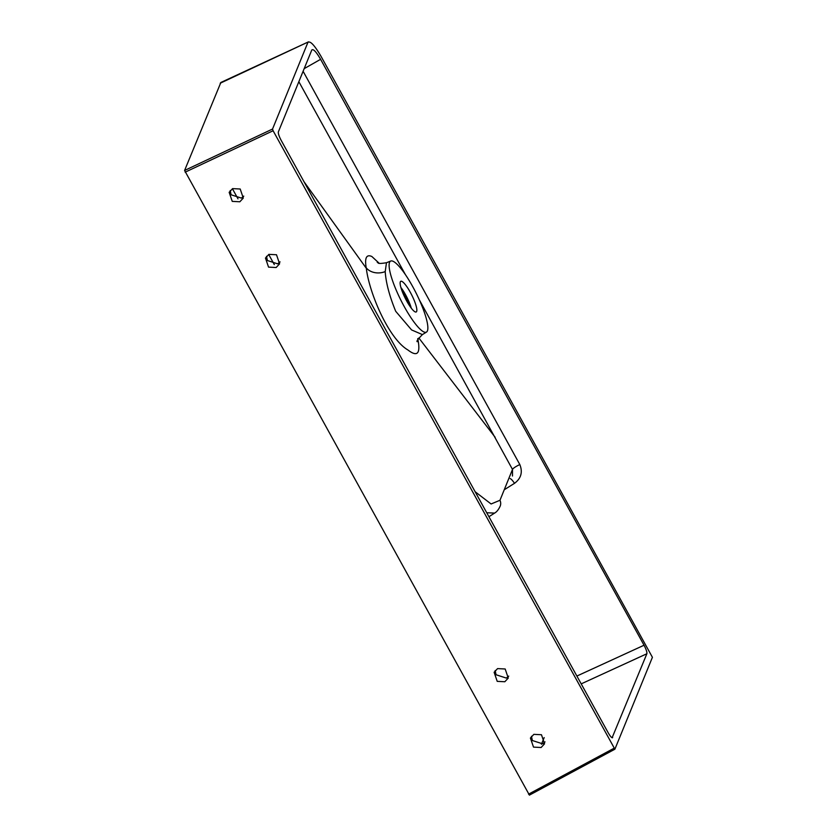 <?xml version="1.0" encoding="UTF-8"?>
<svg xmlns="http://www.w3.org/2000/svg" width="837" height="837" viewBox="0 0 837 837"><rect width="100%" height="100%" fill="white"/><g stroke="black" fill="none" stroke-linecap="round" stroke-linejoin="round"><path stroke-width="1.26" d="M243.776 196.151L241.359 198.087L231.096 194.78L230.206 190.543M239.853 201.769L243.295 198.076L240.198 189.005L232.602 188.618L229.16 192.311L232.257 201.382L239.853 201.769M280.081 261.897L277.654 263.843L267.39 260.527L266.501 256.3M276.158 267.516L279.589 263.822L276.503 254.751L268.897 254.364L265.455 258.068L268.551 267.129L276.158 267.516M508.75 676.129L506.322 678.075L496.059 674.758L495.169 670.531M504.826 681.747L508.258 678.054L505.171 668.993L497.565 668.606L494.123 672.299L497.22 681.36L504.826 681.747M545.044 741.885L542.617 743.821L532.363 740.515L531.464 736.288M541.12 747.504L544.552 743.811L541.466 734.74L533.86 734.352L530.417 738.046L533.514 747.117L541.12 747.504M404.344 306.771A39.768 8.401 63.3 0 0 426.483 332.08A39.768 8.401 63.3 0 0 412.631 286.474A39.768 8.401 63.3 0 0 390.785 261.018A39.768 8.401 63.3 0 0 404.344 306.771M390.785 261.018L386.474 262.724L385.208 271.596C385.92 282.665 389.414 295.9 395.702 311.291L411.595 329.935L422.413 334.601C417.977 339.111 416.251 341.475 417.224 341.705M417.726 338.598L418.312 341.695C420.279 354.114 416.795 356.855 407.849 349.929C388.504 338.65 369.075 292.395 366.313 268.29L366.031 266.731C364.712 257.587 366.658 254.186 371.848 256.499L379.109 263.205M475.134 491.737L491.099 503.979L499.971 500.285L512.495 469.431L419.337 299.866M303.988 181.702L366.313 268.29M499.971 500.285L499.971 500.285A7.627 7.334 -157.8 0 1 500.181 506.134C498.601 509.576 496.739 511.899 494.604 513.091L486.726 512.736M410.276 292.239A17.169 3.63 63.3 0 0 400.787 281.284A17.169 3.63 63.3 0 0 406.698 301.006A17.169 3.63 63.3 0 0 416.198 311.971A17.169 3.63 63.3 0 0 410.276 292.239M614.787 749.261L529.371 795.15L614.881 749.209L652.41 657.307L321.105 56.477C314.388 44.957 309.962 40.322 307.828 42.593L272.538 129.044L273.103 130.75L614.881 749.209M529.413 795.098L184.59 170.466L220.863 82.476L308.476 41.85L220.215 83.219M612.109 737.763L646.875 653.749C647.127 652.159 646.185 649.324 644.051 645.233L320.602 59.312C316.124 51.632 313.184 48.556 311.762 50.063L278.355 131.89C278.104 133.481 279.045 136.316 281.19 140.396L608.258 732.888C610.497 736.727 611.973 738.265 612.674 737.512L612.454 737.763M303.099 71.271L519.829 464.566A7.627 1.412 153.7 0 0 512.495 469.431L512.474 476.012M519.829 464.566C522.874 472.173 521.106 478.419 514.514 483.315A7.627 1.402 57.9 0 0 510.172 478.618M405.359 274.546L298.851 81.691M366.24 267.84A15.265 12.126 172.2 0 0 385.208 271.596M418.312 341.695A15.265 12.189 -8.9 0 1 417.59 340.324M495.148 437.291L418.835 337.97M400.902 287.468A17.169 3.63 -116.7 0 1 405.495 294.645A17.169 3.63 -116.7 0 1 411.302 308.183M409.502 305.651A17.619 3.725 63.3 0 0 404.606 295.001A17.619 3.725 63.3 0 0 401.854 290.429M273.103 130.75L185.165 172.171M528.524 794.177L613.992 748.278M184.59 170.466L272.538 129.044M274.306 264.607L268.708 254.469M238.001 198.85L232.404 188.712M541.434 744.281L544.176 737.596M514.514 483.315L504.272 489.75M320.602 59.312L304.166 68.655M576.881 676.045L644.051 645.233M646.875 653.749L581.202 683.871M426.483 332.08L422.413 334.601M488.923 516.722L494.604 513.091M386.474 262.724C375.07 264.597 379.234 262.138 377.246 262.347"/></g></svg>
